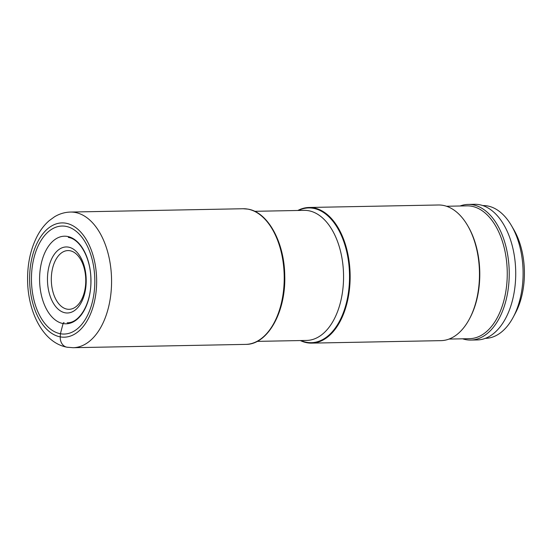 <?xml version="1.0" encoding="UTF-8"?>
<svg xmlns="http://www.w3.org/2000/svg" width="552" height="552" viewBox="0 0 552 552"><rect width="100%" height="100%" fill="white"/><g stroke="black" fill="none" stroke-linecap="round" stroke-linejoin="round"><path stroke-width="0.83" d="M64.073 322.54A1.352 1.09 100.4 0 0 63.08 323.555L60.409 333.746A54.02 31.678 88.9 0 1 31.561 274.254A54.02 31.678 88.9 0 1 65.854 226.348A54.02 31.678 88.9 0 1 94.702 285.839A54.02 31.678 88.9 0 1 60.409 333.746L60.251 336.865A10.681 8.59 100.4 0 0 68.365 347.318M482.779 205.572L482.883 205.572A66.406 38.937 88.9 0 1 487.499 205.944A66.406 38.937 88.9 0 1 511.456 225.616L513.802 229.625A60.534 35.494 88.9 0 1 515.402 313.136L513.215 317.227A66.406 38.937 88.9 0 1 485.429 338.355L485.325 338.362M511.456 225.616A66.406 38.937 88.9 0 1 513.215 317.227M468.144 204.419L474.63 204.295A67.834 39.778 88.9 0 1 479.35 204.682A67.834 39.778 88.9 0 1 515.713 275.379A67.834 39.778 88.9 0 1 477.238 339.942L470.746 340.066A67.834 39.778 -91.1 0 0 509.089 279.519A67.834 39.778 -91.1 0 0 472.864 204.806A67.834 39.778 -91.1 0 0 468.144 204.419A67.834 39.778 -91.1 0 0 460.092 205.993M462.638 338.811A67.834 39.778 -91.1 0 0 466.033 339.68A67.834 39.778 -91.1 0 0 470.746 340.066M446.492 206.255L467.026 205.862A66.419 38.944 88.9 0 1 507.115 279.388A66.419 38.944 88.9 0 1 469.573 338.673L449.038 339.073M469.372 319.056L469.897 318.069A66.419 38.944 -91.1 0 0 479.647 279.919A66.419 38.944 -91.1 0 0 468.137 226.437L467.572 225.471A67.834 39.778 88.9 0 1 479.329 280.092A67.834 39.778 88.9 0 1 469.372 319.056A67.834 39.778 88.9 0 1 440.986 340.639L311.659 343.123A67.834 39.778 -91.1 0 0 350.134 278.56A67.834 39.778 -91.1 0 0 313.777 207.862A67.834 39.778 -91.1 0 0 309.058 207.476A67.834 39.778 -91.1 0 0 297.825 210.484M309.058 207.476L438.385 204.992A67.834 39.778 88.9 0 1 443.097 205.378A67.834 39.778 88.9 0 1 467.572 225.471M300.322 340.549A67.834 39.778 -91.1 0 0 306.94 342.737A67.834 39.778 -91.1 0 0 311.659 343.123M65.17 312.805A33.03 19.368 -91.1 0 0 86.133 283.514A33.03 19.368 -91.1 0 0 68.496 247.137A33.03 19.368 88.9 0 0 47.527 276.435A33.03 19.368 88.9 0 0 65.17 312.805M70.014 250.739A29.38 17.229 -91.1 0 0 51.37 276.793A29.38 17.229 -91.1 0 0 67.061 309.148A29.38 17.229 -91.1 0 0 85.705 283.093A29.38 17.229 -91.1 0 0 70.014 250.739M67.489 236.449A43.815 25.689 -91.1 0 0 39.682 275.31A43.815 25.689 -91.1 0 0 63.08 323.555A43.815 25.689 -91.1 0 0 90.887 284.701A43.815 25.689 -91.1 0 0 67.489 236.449M245.737 344.386C267.761 344.745 285.984 311.728 284.749 275.683C284.452 242.583 268.079 212.223 248.02 209.139L243.128 208.739A67.834 39.778 88.9 0 1 247.848 209.125A67.834 39.778 88.9 0 1 284.211 279.823A67.834 39.778 88.9 0 1 245.737 344.386L73.085 347.705A67.834 39.778 -91.1 0 0 111.559 283.142A67.834 39.778 -91.1 0 0 75.196 212.444A67.834 39.778 -91.1 0 0 70.483 212.058C64.819 212.209 59.499 213.783 54.524 216.784L49.266 220.6C44.629 224.616 40.703 229.625 37.488 235.628C30.615 248.786 27.317 263.904 27.6 280.975C28.152 312.722 43.311 342.833 66.978 347.201L73.085 347.705M60.251 336.865A57.153 33.513 -91.1 0 0 96.531 286.171A57.153 33.513 -91.1 0 0 66.005 223.229A57.153 33.513 -91.1 0 0 29.732 273.916A57.153 33.513 -91.1 0 0 60.251 336.865M300.916 340.543A67.392 39.516 -91.1 0 0 306.608 342.302A67.392 39.516 -91.1 0 0 349.388 282.534A67.392 39.516 -91.1 0 0 313.398 208.311A67.392 39.516 -91.1 0 0 298.418 210.471M254.672 211.312L304.166 210.36A65.046 38.143 88.9 0 1 308.685 210.733A65.046 38.143 88.9 0 1 343.551 278.518A65.046 38.143 88.9 0 1 306.664 340.432L257.17 341.377M68.324 237.422C80.164 238.975 91.052 258.764 90.887 280.333C91.46 303.207 79.578 323.299 67.165 322.775M243.128 208.739L70.483 212.058"/></g></svg>
